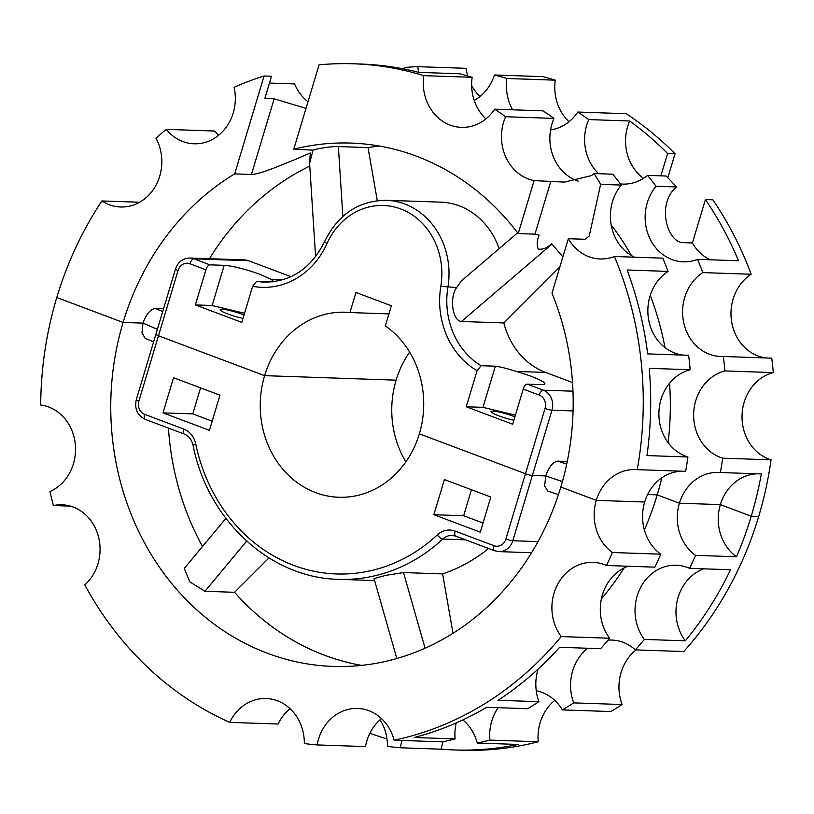 <?xml version="1.0" encoding="UTF-8"?>
<svg xmlns="http://www.w3.org/2000/svg" width="814" height="814" viewBox="0 0 814 814"><rect width="100%" height="100%" fill="white"/><g stroke="black" fill="none" stroke-linecap="round" stroke-linejoin="round"><path stroke-width="1.22" d="M462.861 719.902A44.963 39.693 92 0 1 477.248 743.05L518.192 744.454A341.158 301.231 92 0 1 454.344 749.959A341.158 301.231 92 0 1 441.198 749.185A44.963 39.693 92 0 1 443.111 741.727M441.198 749.185L400.254 747.781A44.963 39.693 92 0 1 402.116 740.465M477.248 743.05A341.158 301.231 92 0 0 489.855 740.099L538.247 741.768A341.158 301.231 92 0 1 461.782 750.213L454.344 749.959M400.254 747.781A341.158 301.231 92 0 1 387.464 746.387A44.963 39.693 92 0 0 380.036 719.81M386.976 738.919A341.158 301.231 92 0 1 369.902 733.2M608.048 640.119A44.963 39.693 92 0 1 611.813 640.048A44.963 39.693 92 0 1 635.347 649.887A341.158 301.231 92 0 0 644.362 639.417A44.963 39.693 92 0 1 639.051 590.761A44.963 39.693 92 0 1 676.271 565.231A44.963 39.693 92 0 1 689.611 568.345A341.158 301.231 92 0 0 695.532 555.362A44.963 39.693 92 0 1 679.415 503.215L657.234 494.871A277.686 245.187 92 0 1 644.352 529.863M624.104 567.928A277.686 245.187 92 0 1 601.363 598.931M489.855 740.099A44.963 39.693 92 0 1 498.127 707.692M536.263 690.821A44.963 39.693 92 0 1 562.393 709.9L610.785 711.558A341.158 301.231 92 0 0 622.1 704.537A44.963 39.693 92 0 1 636.049 649.908M587.657 648.249A44.963 39.693 92 0 0 573.707 702.879A341.158 301.231 92 0 1 562.393 709.9M396.825 658.516L374.033 578.561L385.816 575.376L403.49 572.568L442.623 573.921A175.793 155.22 92 0 0 488.634 548.483M200.57 387.891L192.765 413.888L212.159 421.184M483.038 523.026L463.644 515.74L471.448 489.733M689.611 568.345L730.555 569.749A341.158 301.231 92 0 1 685.307 640.822A44.963 39.693 92 0 1 703.683 568.833M644.362 639.417L685.307 640.822M573.707 702.879L622.1 704.537M635.347 649.887L683.729 651.546A341.158 301.231 92 0 0 758.689 516.483L751.241 516.229A341.158 301.231 92 0 1 736.477 556.766A44.963 39.693 92 0 1 720.359 504.619A44.963 39.693 92 0 1 757.651 473.809M538.247 741.768A44.963 39.693 92 0 1 554.772 700.376M490.832 497.028L480.291 532.173L433.862 514.713L444.413 479.568L490.832 497.028M433.862 514.713L463.644 515.74M162.993 412.871L209.422 430.321L219.963 395.177L173.535 377.727L162.993 412.871L192.765 413.888M538.034 541.615L512.789 540.75A5.291 0.712 16.7 0 1 505.891 539L525.468 473.738L419.352 433.831A92.562 81.726 92 0 1 338.797 497.252A92.562 81.726 92 0 1 264.601 375.651L158.476 335.755A5.291 0.712 -163.3 0 1 155.891 334.32A5.291 0.712 -163.3 0 1 156.542 334.178M683.404 355.118A44.963 39.693 92 0 1 648.677 319.871A44.963 39.693 92 0 1 668.06 271.408A341.158 301.231 92 0 0 662.82 258.16L614.438 256.502A341.158 301.231 92 0 1 637.25 469.668A44.963 39.693 92 0 0 635.419 469.556A44.963 39.693 92 0 0 596.286 500.356L644.678 502.024A44.963 39.693 92 0 0 660.785 554.171L612.403 552.513A44.963 39.693 92 0 1 596.286 500.356L560.846 487.037A261.823 231.176 92 0 1 332.987 666.412A261.823 231.176 92 0 1 267.419 653.255A261.823 231.176 92 0 1 123.107 322.446L142.959 323.127L141.992 332.987L145.228 338.359M290.049 708.679A44.963 39.693 92 0 0 278.113 724.033L229.721 722.374A341.158 301.231 92 0 1 84.798 584.92A44.963 39.693 92 0 0 98.158 535.561A44.963 39.693 92 0 0 61.905 504.792A44.963 39.693 92 0 0 53.398 505.545A341.158 301.231 92 0 1 49.959 491.544A44.963 39.693 92 0 0 75.254 443.884A44.963 39.693 92 0 0 40.7 405.006A341.158 301.231 92 0 1 56.787 297.517L123.107 322.446L142.959 323.127L157.397 329.304L142.959 323.127C146.337 313.97 150.509 309.096 155.474 308.486L163.563 308.76M202.503 546.479A261.823 231.176 92 0 1 168.447 428.103M225.875 518.365L184.249 568.426L189.815 581.847L204.965 591.29L234.595 592.307L268.976 557.916M453.011 633.282L442.623 573.921M361.599 665.384A261.823 231.176 92 0 1 324.491 655.219A261.823 231.176 92 0 1 234.595 592.307M465.608 539.835L442.775 539.041A5.291 1.862 47.1 0 1 437.342 534.89A21.154 18.681 92 0 1 455.158 531.104L494.037 545.716A5.291 2.381 110.6 0 0 494.658 550.752L498.982 551.617A15.873 14.011 92 0 0 512.789 540.75L532.376 475.478A5.291 0.712 16.7 0 1 525.468 473.738A5.291 0.712 16.7 0 0 532.376 475.478L545.716 475.936L544.637 485.958L547.832 491.086L558.445 494.658M572.975 391.188L543.213 390.16L527.207 384.147A5.291 2.381 110.6 0 0 523.219 389.082L539.224 395.095A5.291 2.381 -69.4 0 1 543.213 390.16A15.873 14.011 92 0 1 551.953 410.215L532.376 475.478L545.716 475.936L562.423 481.562L545.716 475.936C548.982 466.717 553.042 461.792 557.875 461.141L567.266 461.467M695.532 555.362L736.477 556.766M661.823 477.808A277.686 245.187 92 0 1 657.234 494.871L647.608 494.546L657.234 494.871L679.415 503.215L720.359 504.619L751.241 516.229L758.689 516.483A341.158 301.231 92 0 0 771.051 459.839A44.963 39.693 92 0 1 742.042 415.516A44.963 39.693 92 0 1 773.3 372.598A341.158 301.231 92 0 0 771.753 358.16L723.361 356.491A341.158 301.231 92 0 1 724.908 370.93L773.3 372.598M405.85 461.874A92.562 81.726 92 0 1 396.113 380.169A92.562 81.726 92 0 1 409.615 352.126M388.909 313.899L349.949 312.556A92.562 81.726 92 0 0 345.156 312.23A92.562 81.726 92 0 0 264.601 375.651L396.113 380.169L264.601 375.651L158.476 335.755A5.291 0.712 -163.3 0 1 155.891 334.32L136.314 399.582A5.291 0.712 -163.3 0 0 138.899 401.017A10.582 9.341 92 0 0 144.729 414.387A5.291 2.381 110.6 0 0 145.35 419.424C137.352 415.415 134.341 408.801 136.314 399.582M381.471 718.589A44.963 39.693 92 0 0 365.506 746.58L317.124 744.922A44.963 39.693 92 0 1 357.6 708.434A44.963 39.693 92 0 1 394.118 740.191A341.158 301.231 92 0 0 561.233 636.568L609.625 638.227A341.158 301.231 92 0 1 600.6 648.697L559.656 647.283A341.158 301.231 92 0 1 498.026 700.284L538.97 701.688A341.158 301.231 92 0 1 527.655 708.709L486.711 707.295A341.158 301.231 92 0 1 414.173 737.504L455.118 738.909A44.963 39.693 92 0 1 456.216 722.913M538.97 701.688A44.963 39.693 92 0 1 538.115 669.088M394.118 740.191L442.501 741.859A341.158 301.231 92 0 0 455.118 738.909M317.124 744.922A341.158 301.231 92 0 1 304.334 743.538A44.963 39.693 92 0 0 266.178 698.524A44.963 39.693 92 0 0 229.721 722.374M53.398 505.545L70.35 506.125M561.233 636.568A44.963 39.693 92 0 1 555.931 587.912A44.963 39.693 92 0 1 593.141 562.372A44.963 39.693 92 0 1 606.481 565.496L654.873 567.154A341.158 301.231 92 0 0 660.785 554.171M609.625 638.227A44.963 39.693 92 0 1 628.001 566.229M612.403 552.513A341.158 301.231 92 0 1 606.481 565.496M578.205 181.156A44.963 39.693 92 0 1 553.978 118.396A341.158 301.231 92 0 0 543.03 110.857L494.647 109.198A44.963 39.693 92 0 1 461.406 127.36A44.963 39.693 92 0 1 423.748 75.651L472.14 77.31A44.963 39.693 92 0 0 485.917 118.875M423.748 75.651A341.158 301.231 92 0 0 353.683 63.787A341.158 301.231 92 0 0 319.068 64.845L293.762 149.186A261.823 231.176 92 0 1 350.966 143.071A261.823 231.176 92 0 1 416.534 156.227A261.823 231.176 92 0 1 518.213 233.577L534.096 180.606A44.963 39.693 92 0 1 505.586 116.728L553.978 118.396M494.647 109.198A341.158 301.231 92 0 1 505.586 116.728M353.683 63.787L361.131 64.041A341.158 301.231 92 0 1 418.752 72.375L459.696 73.779A341.158 301.231 92 0 1 472.14 77.31M380.118 65.374L383.038 65.476A44.963 39.693 92 0 0 383.068 65.7M218.61 135.297A44.963 39.693 92 0 1 214.642 131.034L166.249 129.375A341.158 301.231 92 0 0 155.962 138.207A44.963 39.693 92 0 1 156.4 184.432A44.963 39.693 92 0 1 120.584 206.99A44.963 39.693 92 0 1 101.923 200.946L139.621 202.238M308.007 101.73A44.963 39.693 92 0 1 294.576 83.923L269.465 83.059M614.438 256.502A44.963 39.693 92 0 1 600.172 258.974A44.963 39.693 92 0 1 568.335 238.706L585.083 239.285L589.214 236.04L600.651 184.361L594.159 173.555L612.81 174.196A341.158 301.231 92 0 1 621.275 185.063A44.963 39.693 92 0 0 634.503 257.183M668.06 271.408L627.116 269.994A341.158 301.231 92 0 1 647.679 353.897L688.624 355.301A341.158 301.231 92 0 1 690.17 369.739A44.963 39.693 92 0 0 658.913 412.657A44.963 39.693 92 0 0 687.922 456.98A341.158 301.231 92 0 1 685.642 471.326L637.25 469.668M568.335 238.706L551.984 293.193A261.823 231.176 92 0 1 560.846 487.037L596.286 500.356L644.678 502.024A44.963 39.693 92 0 1 681.969 471.204M293.762 149.186L312.983 150.142L316.961 149.054C325.885 147.263 333.028 146.439 338.38 146.581L368.02 147.599A261.823 231.176 92 0 1 379.426 146.062M594.159 173.555L591.524 175.58L564.57 182.102L534.096 180.606M518.213 233.577L534.961 234.147L539.133 235.165C536.925 240.395 536.63 245.055 538.258 249.135C542.724 249.684 547.191 247.873 551.668 243.712L562.891 256.868M166.249 129.375A44.963 39.693 92 0 0 194.088 143.783A44.963 39.693 92 0 0 234.086 87.302A341.158 301.231 92 0 1 264.062 75.997L271.5 76.251L264.835 98.474L274.145 98.799L306.003 108.384M309.686 162.82L310.297 152.961L294.882 159.625C281.288 164.947 260.714 174.206 251.434 174.471L234.686 173.891A261.823 231.176 92 0 0 123.107 322.446L56.787 297.517A341.158 301.231 92 0 1 101.923 200.946M600.651 184.361L621.275 185.063M690.17 369.739L649.226 368.335A341.158 301.231 92 0 1 646.977 455.575L687.922 456.98M611.182 224.949A277.686 245.187 92 0 1 631.45 255.565M650.244 295.36A277.686 245.187 92 0 1 664.987 347.578M669.566 383.211A277.686 245.187 92 0 1 668.101 442.653M315.598 256.715L309.605 163.329L312.983 150.142M517.643 232.824L461.263 281.013L456.674 287.586C449.338 297.273 452.258 320.848 461.436 321.479L503.846 322.944L559.879 266.89M377.299 200.651L368.02 147.599M527.207 384.147L541.473 384.635A27.768 3.724 16.7 0 0 544.861 383.893A27.768 3.724 16.7 0 0 531.288 376.353A27.768 3.724 16.7 0 0 516.188 371.428C507 368.467 500.061 366.727 495.339 366.198L481.074 365.71A74.054 65.385 92 0 1 447.904 287.291A74.054 65.385 92 0 0 386.162 200.285L440.75 202.157A74.054 65.385 92 0 1 499.124 248.646M234.686 173.891L264.062 75.997M679.415 503.215A44.963 39.693 92 0 1 718.548 472.415A44.963 39.693 92 0 1 720.38 472.527L761.324 473.931A341.158 301.231 92 0 1 751.241 516.229L720.359 504.619L679.415 503.215M724.908 370.93A44.963 39.693 92 0 0 693.66 413.848A44.963 39.693 92 0 0 722.669 458.18A341.158 301.231 92 0 1 720.38 472.527M723.361 356.491A44.963 39.693 92 0 1 720.756 356.501A44.963 39.693 92 0 1 683.699 322.507A44.963 39.693 92 0 1 702.808 272.598L751.19 274.257A341.158 301.231 92 0 0 712.871 199.817L705.433 199.562A341.158 301.231 92 0 1 738.512 260.755L697.567 259.351A341.158 301.231 92 0 1 702.808 272.598M697.567 259.351A44.963 39.693 92 0 1 683.302 261.823A44.963 39.693 92 0 1 648.066 234.208A44.963 39.693 92 0 1 656.023 186.264L676.648 186.966L666.208 176.028L647.547 175.386A341.158 301.231 92 0 1 656.023 186.264M647.547 175.386A44.963 39.693 92 0 1 622.771 184.096A44.963 39.693 92 0 1 620.431 183.944M598.636 173.708A44.963 39.693 92 0 1 588.715 119.587L629.66 120.991A341.158 301.231 92 0 1 667.582 153.5L675.03 153.754A341.158 301.231 92 0 0 626.159 113.716L577.777 112.047A341.158 301.231 92 0 1 588.715 119.587M577.777 112.047A44.963 39.693 92 0 1 550.569 129.904M512.617 109.809A44.963 39.693 92 0 1 506.878 78.5L555.27 80.169A341.158 301.231 92 0 0 542.816 76.638L494.434 74.969A341.158 301.231 92 0 1 506.878 78.5M494.434 74.969A44.963 39.693 92 0 1 474.226 100.437M418.823 72.375A44.963 39.693 92 0 1 417.775 66.667L466.168 68.325A44.963 39.693 92 0 0 467.724 75.987M404.833 69.17A44.963 39.693 92 0 0 404.934 67.45A341.158 301.231 92 0 1 417.775 66.667M209.452 258.71A261.823 231.176 92 0 1 309.778 166.087M572.517 382.539L545.685 372.446A74.054 65.385 92 0 1 503.846 322.944M481.074 365.71L477.065 370.716A79.345 70.055 92 0 1 440.822 286.274A68.763 60.714 92 0 0 400.722 208.944A68.763 60.714 92 0 0 327.045 243.498A5.291 1.038 -155.8 0 1 324.705 241.412C311.304 268.315 291.259 281.888 264.57 282.143A74.054 65.385 92 0 1 256.634 281.318L272.853 281.827M256.634 281.318L252.625 286.325L241.799 322.385L195.38 304.924L205.922 269.78A5.291 2.381 110.6 0 1 209.91 264.845L224.176 265.344A27.768 3.724 16.7 0 1 260.419 274.511L271.123 279.294L273.84 281.705M480.067 96.49A44.963 39.693 92 0 1 471.642 85.551M569.047 121.724A44.963 39.693 92 0 1 555.27 80.169M643.457 178.358A44.963 39.693 92 0 1 629.66 120.991M710.184 259.788A44.963 39.693 92 0 1 692.409 242.969L705.433 199.562M692.409 242.969L683.099 242.643C666.33 242.073 656.684 202.564 676.648 186.966M766.534 357.977A44.963 39.693 92 0 1 731.806 322.731A44.963 39.693 92 0 1 751.19 274.257M722.669 458.18L771.051 459.839M291.015 276.689L248.494 260.704A15.873 14.011 92 0 0 244.526 259.91L189.927 258.038A15.873 14.011 92 0 1 193.905 258.832L248.494 260.704M523.219 389.082L512.678 424.226L466.249 406.776L482.997 407.346L515.404 415.14M466.249 406.776L477.065 370.716M667.795 177.859L675.03 153.754M660.887 175.844L667.582 153.5M513.868 420.248A15.873 2.127 -163.3 0 1 498.768 415.822A15.873 2.127 -163.3 0 1 491.015 411.518A15.873 2.127 -163.3 0 1 513.654 416.33A15.873 2.127 -163.3 0 1 514.906 416.809M195.38 304.924L212.128 305.504L244.526 313.288M242.999 318.396A15.873 2.127 -163.3 0 1 227.9 313.98A15.873 2.127 -163.3 0 1 220.136 309.666A15.873 2.127 -163.3 0 1 242.786 314.489A15.873 2.127 -163.3 0 1 244.027 314.967M539.224 395.095A10.582 9.341 92 0 1 545.054 408.465L525.468 473.738L419.352 433.831A92.562 81.726 92 0 0 385.327 325.854L391.351 305.779L355.972 292.48L349.949 312.556M455.158 531.104A5.291 2.381 110.6 0 0 455.779 536.141L452.167 535.409A15.873 14.011 -88 0 0 442.775 539.041A175.793 155.22 92 0 1 338.777 579.334L374.613 580.565M437.342 534.89A170.502 150.549 92 0 1 195.767 444.057A5.291 0.661 168.2 0 0 193.071 445.217C207.529 520.166 270.279 578.215 338.777 579.334M144.729 414.387L183.608 428.998A5.291 2.381 110.6 0 0 184.229 434.035L145.35 419.424M183.608 428.998A21.154 18.681 92 0 1 195.767 444.057M505.891 539A10.582 9.341 92 0 1 494.037 545.716M189.927 258.038C182.804 258.292 177.981 261.955 175.478 269.047A5.291 0.712 -163.3 0 0 178.062 270.482L138.899 401.017M246.673 541.117L204.965 591.29M403.49 572.568L425.061 648.229M534.961 234.147L550.854 181.186M552.024 244.047L461.436 321.479M342.857 216.402L338.38 146.581M251.434 174.471L274.145 98.799M440.822 286.274L456.674 287.586M516.188 371.428L545.685 372.446M271.123 279.294L283.14 279.701M162.719 311.579L155.474 308.486M557.875 461.141L566.717 464.112M482.997 407.346L495.339 366.198M209.91 264.845L193.905 258.832A5.291 2.381 -69.4 0 0 189.916 263.767L205.922 269.78M327.045 243.498A79.345 70.055 92 0 1 252.625 286.325M545.054 408.465A5.291 0.712 16.7 0 0 551.953 410.215L573.076 410.938M212.128 305.504L224.176 265.344M178.062 270.482A10.582 9.341 92 0 1 189.916 263.767M498.982 551.617L531.573 552.737M193.071 445.217C191.646 439.529 188.695 435.805 184.229 434.035M455.779 536.141L494.658 550.752M145.167 338.329L153.612 341.931M386.162 200.285C358.516 200.692 338.034 214.408 324.705 241.412M175.478 269.047L155.891 334.32"/></g></svg>
